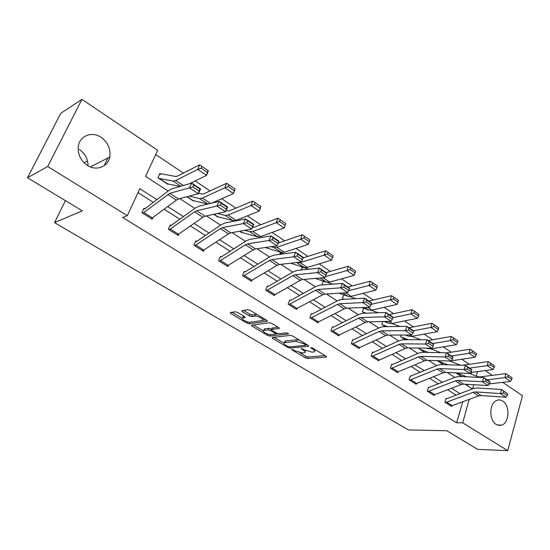 <?xml version="1.0" encoding="UTF-8"?>
<svg xmlns="http://www.w3.org/2000/svg" width="550" height="550" viewBox="0 0 550 550"><rect width="100%" height="100%" fill="white"/><g stroke="black" fill="none" stroke-linecap="round" stroke-linejoin="round"><path stroke-width="0.82" d="M291.864 349.332L292.057 349.924L305.415 357.871L307.663 358.531L326.549 357.019L326.109 356.228L312.558 348.033L310.764 347.586L312.854 349.236C314.758 350.46 315.239 351.333 314.304 351.849L312.022 352.138L304.631 349.979L301.262 348.459L303.194 350.109C305.099 351.326 305.594 352.179 304.673 352.688L302.466 352.962L295.199 350.838L291.864 349.332M79.338 149.469C85.14 153.546 88.027 158.978 87.986 165.763M101.131 137.342C108.034 142.484 110.907 149.05 109.746 157.059C107.986 166.856 96.298 171.353 87.333 165.371C80.671 160.641 77.646 154.385 78.265 146.589C79.441 135.829 92.008 130.928 101.131 137.342M502.659 401.06C510.049 405.329 509.493 422.654 501.841 425.088L499.001 425.459L496.196 424.435C488.833 420.365 489.177 403.143 496.629 400.455C498.671 399.596 500.679 399.795 502.659 401.06M237.538 312.434L235.18 311.761L230.237 312.565L230.794 313.514L246.936 323.111L249.246 323.778L267.087 321.296L266.729 320.327L250.312 310.399L247.899 309.705L241.718 310.716L242.261 311.685L249.288 315.899L251.659 316.58L254.671 316.133C257.647 315.542 265.086 319.708 262.46 320.478L250.326 322.231C247.445 322.781 240.123 318.711 242.667 317.962L245.073 317.556L244.53 316.621L237.538 312.434M502.645 382.332L522.5 395.684L507.719 450.622L477.682 449.384L446.786 430.739L408.409 429.956L54.539 222.626L82.314 210.843L27.5 177.767L47.706 166.506L81.929 99.378L157.651 150.308L145.571 176.351L168.135 191.029M507.719 450.622L462.715 422.826L469.143 399.486M156.894 199.636L139.831 188.719L127.325 215.683L122.616 217.463L456.631 422.764L462.715 422.826M127.325 215.683L47.706 166.506M272.257 337.466L272.58 338.353L287.822 347.407L290.091 348.074L308.722 346.266L308.261 345.434L292.793 336.077L290.428 335.397L272.257 337.466M267.671 335.431L251.989 326.116L251.467 325.215L269.479 322.747L271.872 323.434L278.733 327.58L279.228 328.488L271.466 329.498L271.968 330.392L276.437 333.073L278.774 333.747L286.543 332.826L288.544 333.926L269.961 336.098L267.671 335.431L268.139 334.201M87.505 160.861L84.116 162.807M65.409 200.64L54.539 222.626M456.631 422.764L462.736 401.892M456.108 395.147L447.721 389.806M438.494 383.934L429.708 378.338M420.372 372.398L411.159 366.527M401.72 360.518L392.061 354.365M382.511 348.281L372.384 341.839M362.718 335.679L352.103 328.921M342.313 322.685L331.183 315.597M321.276 309.293L309.595 301.854M299.571 295.467L287.313 287.664M277.159 281.201L264.303 273.013M254.018 266.468L240.522 257.868M230.106 251.24L215.937 242.213M205.384 235.496L190.499 226.016M179.809 219.209L164.168 209.248M153.34 202.352L138.029 192.603M445.466 402.566L473.048 392.329L475.564 391.909L500.287 393.553L501.662 389.489L476.933 387.963L473.158 388.609L447.033 398.626L446.064 398.358L444.909 402.222L451.564 406.381L451.688 405.969M429.027 387.64L428.457 387.283L427.254 391.181L434.101 395.464L434.239 395.024M410.933 376.262L410.341 375.891L409.097 379.823L416.137 384.23L416.288 383.763M391.009 368.514L418.399 356.916L420.881 356.379L445.026 356.984L446.545 352.784L422.386 352.309L418.667 353.127L392.714 364.444L391.703 364.162L390.404 368.136L397.657 372.673L397.815 372.171M373.147 356.125L379.376 360.023L378.029 360.381L371.807 356.489L399.073 344.396L401.541 343.819L425.446 344.025L427.02 339.776L403.095 339.701L399.396 340.581L373.539 352.371L372.508 352.089L371.161 356.098L378.627 360.772L378.806 360.236M353.382 340.058L352.736 339.653L351.333 343.702L359.033 348.514L359.226 347.944M333.025 327.257L332.365 326.837L330.907 330.928L338.834 335.885L339.054 335.266M317.343 322.444L310.551 318.182L337.404 304.439L339.804 303.71L362.828 302.589L364.574 298.189L341.529 299.461L337.927 300.561L312.441 313.926L311.362 313.624L309.843 317.756L318.024 322.871L318.264 322.197M290.407 300.444L289.699 299.998L288.118 304.171L296.553 309.444L296.828 308.715M268.07 286.392L267.341 285.938L265.698 290.153L274.409 295.597L274.718 294.793M250.793 280.83L243.32 276.141L269.541 260.466L271.858 259.572L293.679 256.829L295.632 252.278L273.776 255.173L270.298 256.534L245.396 271.728L244.262 271.418L242.55 275.674L251.542 281.298L251.893 280.411M221.196 256.905L220.419 256.417L218.632 260.714L227.927 266.53L228.333 265.54M202.723 250.766L194.741 245.754L220.385 228.614L222.626 227.583L243.437 223.575L245.541 218.914L224.689 223.087L221.327 224.647L196.948 241.244L195.772 240.914L193.916 245.259L203.521 251.268L203.988 250.154M171.119 225.411L170.294 224.888L168.348 229.268L178.282 235.482L178.833 234.224M151.326 218.625L142.773 213.256L169.847 193.298L189.434 187.839L191.709 183.067L172.074 188.698L168.85 190.479L145.131 208.636L143.921 208.299L141.893 212.726L152.178 219.154L152.831 217.718M469.274 364.306L461.739 359.267M451.199 352.213L443.217 346.871M432.575 339.756L424.119 334.097M413.387 326.92L404.429 320.925M393.601 313.686L384.12 307.34M373.196 300.032L363.158 293.315M352.131 285.945L341.509 278.836M330.385 271.397L319.137 263.869M307.918 256.369L296.017 248.407M284.701 240.838L272.099 232.409M260.686 224.771L247.349 215.847M235.833 208.147L221.719 198.701M210.1 190.933L195.154 180.936M183.446 173.106L155.691 154.536M467.473 385.722L467.864 384.381M470.896 374.007L471.364 372.405M460.652 375.746L455.881 372.866M437.202 360.635L443.286 364.623M419.176 348.047L418.969 348.7L424.545 352.351M401.218 335.019L400.661 336.717L405.233 339.707L401.259 337.102M382.786 321.502L381.824 324.376L385.323 326.673M363.626 308.186L362.422 311.678L364.788 313.225M343.764 294.862L342.437 298.588L343.585 299.344M323.984 281.524L323.373 281.126M323.311 281.105L321.874 285.003M302.823 267.596L302.136 267.142L301.049 270.009M280.019 253.461L281.022 253.227L280.294 252.759L279.654 254.389M264.962 247.562L264.577 247.617M241.952 232.361L241.808 232.705L239.594 231.261M218.151 216.748L217.992 217.113L213.723 214.314M193.552 200.599L193.38 200.998L186.904 196.762M160.71 174.034L159.871 173.484L157.905 177.774L167.929 184.333L168.121 183.899M27.5 177.767L60.789 113.293L81.929 99.378M485.162 370.569L492.277 375.354M472.581 388.829L473.77 384.725M476.259 376.152L477.586 371.58M179.822 198.626L194.824 208.388M206.408 215.923L220.591 225.143M232.079 232.616L245.486 241.34M256.877 248.744L269.548 256.988M280.844 264.337L292.827 272.126M304.019 279.407L315.349 286.777M326.446 293.996L337.157 300.96M348.157 308.117L358.284 314.703M369.188 321.798L378.764 328.02M389.572 335.053L398.619 340.938M409.337 347.909L417.883 353.464M428.505 360.374L436.583 365.626M447.109 372.474L454.74 377.438M465.169 384.223L472.374 388.912M460.02 393.649L451.632 388.279M442.406 382.367L433.613 376.743M424.277 370.769L415.058 364.87M405.611 358.82L395.945 352.632M386.389 346.514L376.255 340.031M366.575 333.836L355.953 327.037M346.156 320.767L335.012 313.637M325.098 307.285L313.404 299.805M303.359 293.377L291.094 285.526M280.926 279.022L268.049 270.779M257.751 264.186L244.234 255.537M233.805 248.861L219.608 239.772M209.041 233.008L194.123 223.465M183.418 216.611L167.743 206.58M468.621 399.685L469.432 399.671M107.944 157.974L104.211 165.674M305.03 351.711L305.718 350.563M314.669 350.831L315.356 349.724M299.894 352.694L305.979 356.317L308.227 356.978L325.112 355.623M305.786 345.029L307.347 344.877M274.003 337.267L283.924 343.179M287.801 346.438L289.396 346.906L305.539 345.331L305.367 344.712L303.483 343.578L295.982 341.399L284.405 342.678C283.456 343.2 283.972 344.08 285.945 345.331L287.801 346.438M299.434 340.099L296.574 339.797L295.982 341.399M284.625 342.093L284.996 341.103L285.594 340.966L296.574 339.797M263.264 330.873L253.323 324.947M277.963 327.119L271.954 328.226M277.874 333.651L275.688 333.912M264.103 330.413L263.67 330.509C261.25 331.258 268.304 335.115 271.198 334.641L275.522 334.111L275.028 333.238L270.566 330.564L268.235 329.89L264.103 330.413L264.715 328.817L263.952 329.787M264.715 328.817L268.847 328.288L271.583 329.202M242.942 317.261L243.884 316.229M262.824 319.522L263.553 318.402M257.29 314.614L255.31 314.49L254.671 316.133M243.519 310.413L249.927 314.27L252.299 314.951L255.31 314.49M262.666 320.375L266.028 319.901M232.038 312.269L242.234 318.34M511.748 379.424L512.091 377.829L508.2 375.176L507.856 376.777L511.748 379.424L510.517 381.404L489.438 383.893M462.729 376.592L460.054 375.595M466.538 376.777L457.022 372.914M510.517 381.404L504.955 377.637L487.149 379.823M507.856 376.777L504.955 377.637L505.828 373.636L508.2 375.176M469.549 373.471L477.579 376.674L479.889 376.929L505.828 373.636M446.641 398.709L445.954 398.723M451.014 406.038L478.61 395.931L481.133 395.526L505.897 397.265L500.287 393.553L503.264 393.002L507.189 395.615L507.732 393.986L503.807 391.373L503.264 393.002M503.807 391.373L501.662 389.489L507.732 393.986M505.897 397.265L507.189 395.615M494.209 367.496L494.574 365.888L490.572 363.158L490.208 364.774L494.209 367.496L492.999 369.531L470.669 372.501M443.809 364.636L442.915 364.382M437.326 360.717L447.741 364.774M492.999 369.531L487.272 365.647L469.542 368.094M490.208 364.774L487.272 365.647L488.194 361.611L490.572 363.158M462.399 365.283L488.194 361.611M449.811 361.041L460.563 365.221M476.149 355.211L476.527 353.581L472.402 350.769L472.017 352.399L476.149 355.211L474.953 357.294L451.33 360.814M449.982 361.013L446.002 360.896M419.547 349.078L428.347 352.426M474.953 357.294L469.054 353.299L451.406 356.022M472.017 352.399L469.054 353.299L470.023 349.229L472.402 350.769M446.751 352.914L470.023 349.229M431.062 348.886L440.908 352.674M427.824 391.538L455.359 380.868L457.868 380.414L482.419 381.728L483.842 377.616L459.277 376.427L455.517 377.121L428.34 387.668M433.538 395.106L461.086 384.581L463.595 384.134L488.201 385.557L482.419 381.728L485.423 381.164L489.473 383.852L490.036 382.209L485.994 379.514L485.423 381.164M485.994 379.514L483.842 377.616L489.61 381.459L490.036 382.209M488.201 385.557L489.473 383.852M409.681 380.194L437.147 369.071L439.649 368.576L464.007 369.545L465.479 365.386L441.107 364.547L437.36 365.303L410.217 376.289M415.553 383.866L443.046 372.893L445.548 372.405L469.968 373.491L464.007 369.545L467.039 368.961L471.212 371.731L471.797 370.067L467.631 367.29L467.039 368.961M467.631 367.29L465.479 365.386L471.419 369.346L471.797 370.067M469.968 373.491L471.212 371.731M457.524 342.547L457.93 340.904L453.674 338.002L453.269 339.653L457.524 342.547L456.356 344.692L430.732 348.941L425.982 348.143M408.334 339.714L401.28 337.102M456.356 344.692L450.271 340.567L432.726 343.578M453.269 339.653L450.271 340.567L451.296 336.462L453.674 338.002M428.154 340.532L451.296 336.462M411.737 336.38L420.716 339.756M438.329 329.484L438.749 327.827L434.369 324.837L433.936 326.501L438.329 329.484L437.181 331.691L411.723 336.38L408.375 336.167L405.309 335.005M382.436 324.775L387.661 326.638M437.181 331.691L430.904 327.436L413.414 330.77M433.936 326.501L430.904 327.436L431.984 323.297L434.369 324.837M408.994 327.772L431.984 323.297M391.786 323.503L399.85 326.459M418.522 316.009L418.969 314.339L414.439 311.252L413.992 312.929L418.522 316.009L417.395 318.285L392.129 323.434L388.822 323.276L383.941 321.475M363.048 312.091L366.3 313.17M417.395 318.285L410.926 313.892L392.886 317.694M413.992 312.929L410.926 313.892L412.06 309.712L414.439 311.252M389.249 314.621L412.06 309.712M371.147 310.221L378.269 312.764M392.329 364.54L391.559 364.588M391.036 368.514L397.079 372.295L424.469 360.855L426.958 360.332L451.172 361.054L445.026 356.984L448.085 356.373L452.389 359.232L452.994 357.555L448.697 354.688L448.085 356.373M448.697 354.688L446.545 352.784L452.678 356.868L452.994 357.555M451.172 361.054L452.389 359.232M373.154 352.481L372.357 352.543M379.376 360.023L405.329 348.452L407.804 347.889L431.791 348.226L425.446 344.025L428.539 343.399L432.981 346.342L433.599 344.644L429.165 341.694L428.539 343.399M429.165 341.694L427.02 339.776L433.345 343.991L433.599 344.644M431.791 348.226L432.981 346.342M351.979 344.107L379.149 331.485L381.597 330.866L405.24 330.653L406.869 326.356L383.206 326.7L379.534 327.656L352.571 340.134M358.394 348.116L385.598 335.672L388.059 335.06L411.785 334.984L405.24 330.653L408.361 330L412.947 333.046L413.593 331.327L409.014 328.281L408.361 330M409.014 328.281L406.869 326.356L413.394 330.708L413.593 331.327M411.785 334.984L412.947 333.046M338.181 335.479L331.595 331.341L358.6 318.175L361.034 317.501L384.381 316.848L386.066 312.503L362.697 313.294L359.054 314.318L333.424 327.133L332.179 327.353M338.202 335.472L365.255 322.486L367.696 321.832L391.139 321.324L384.381 316.848L387.53 316.174L392.267 319.316L392.934 317.577L388.204 314.428L387.53 316.174M388.204 314.428L386.066 312.503L392.803 316.993L392.934 317.577M391.139 321.324L392.267 319.316M312.07 314.05L311.156 314.181M317.371 322.444L344.272 308.887L346.686 308.179L369.813 307.209L362.828 302.589L366.011 301.881L370.899 305.133L371.594 303.373L366.706 300.121L366.011 301.881M366.706 300.121L364.574 298.189L371.539 302.83L371.594 303.373M369.813 307.209L370.899 305.133M288.826 304.611L315.514 290.256L317.893 289.479L340.553 287.843L342.361 283.401L319.674 285.175L316.113 286.357L290.792 300.3L289.472 300.596M288.846 304.611L295.879 309.004L322.603 294.848L324.995 294.092L347.772 292.627L340.553 287.843L343.771 287.114L348.824 290.476L349.539 288.695L344.493 285.333L343.771 287.114M344.493 285.333L342.361 283.401L349.559 288.193L349.539 288.695M347.772 292.627L348.824 290.476M267.726 290.097L274.986 294.649L273.707 295.137L266.447 290.599L292.903 275.605L295.254 274.773L317.522 272.601L319.392 268.104L297.103 270.421L293.583 271.686L268.455 286.248L267.094 286.584M274.986 294.649L300.231 280.356L302.589 279.538L324.988 277.544L317.522 272.601L320.76 271.844L325.992 275.316L326.734 273.515L321.516 270.043L320.76 271.844M321.516 270.043L319.392 268.104L326.844 273.061L326.734 273.515M324.988 277.544L325.992 275.316M245.032 271.886L243.98 272.119M297.736 254.217L295.632 252.278L303.339 257.407L301.414 261.944L293.679 256.829L296.959 256.039L302.369 259.634L303.139 257.812L297.736 254.217L296.959 256.039M250.814 280.823L277.111 265.375L279.441 264.495L301.414 261.944L302.369 259.634M303.339 257.407L303.139 257.812M219.409 261.202L245.383 244.812L247.658 243.849L269.005 240.494L271.026 235.895L249.645 239.401L246.228 240.859L221.567 256.74L220.103 257.187M273.116 237.834L271.026 235.895L279.008 241.209L277.007 245.795L269.005 240.494L272.312 239.676L277.915 243.396L278.719 241.56L273.116 237.834L272.312 239.676M227.157 266.042L253.213 249.886L255.509 248.944L277.007 245.795L277.915 243.396M279.008 241.209L278.719 241.56M196.597 241.416L195.415 241.759M247.617 220.859L245.541 218.914L253.804 224.421L251.728 229.061L243.437 223.575L246.771 222.722L252.581 226.579L253.419 224.716L247.617 220.859L246.771 222.722M202.744 250.759L228.491 233.867L230.746 232.863L251.728 229.061L252.581 226.579M253.804 224.421L253.419 224.716M177.458 234.967L169.201 229.783L194.508 211.846L196.701 210.746L216.927 206.037L219.113 201.321L198.846 206.195L195.546 207.859L171.483 225.218L169.874 225.823M221.176 203.259L219.113 201.321L227.686 207.034L225.528 211.722L216.927 206.037L220.303 205.15L226.325 209.144L227.191 207.261L221.176 203.259L220.303 205.15M177.478 234.96L202.902 217.284L205.109 216.205L225.528 211.722L226.325 209.144M227.686 207.034L227.191 207.261M144.801 208.828L143.44 209.344M193.744 184.999L191.709 183.067L200.606 188.994L198.357 193.744L189.434 187.839L192.837 186.911L199.086 191.063L199.987 189.159L193.744 184.999L192.837 186.911M151.346 218.618L176.399 200.111L178.558 198.956L198.357 193.744L199.086 191.063M200.606 188.994L199.987 189.159M398.076 302.101L398.544 300.417L393.876 297.234L393.394 298.925L398.076 302.101L396.976 304.439L371.924 310.09L368.665 309.987L361.831 307.546M343.613 299.344L343.111 299.014L344.211 299.31M396.976 304.439L390.294 299.908L371.209 304.349M393.394 298.925L390.294 299.908L391.49 295.694L393.876 297.234M368.878 301.056L391.49 295.694M349.752 296.526L355.946 298.664M343.654 295.171L344.341 295.061M376.963 287.739L377.458 286.041L372.632 282.748L372.13 284.453L376.963 287.739L375.891 290.153L351.079 296.319L347.868 296.285L338.951 293.191M375.891 290.153L368.988 285.471L348.728 290.661M372.13 284.453L368.988 285.471L370.253 281.215L372.632 282.748M347.861 287.059L370.253 281.215M327.408 282.343L332.826 284.144M323.091 281.689L324.424 281.476M355.149 272.903L355.671 271.184L350.68 267.781L350.151 269.507L355.149 272.903L354.111 275.385L329.56 282.102L326.404 282.136L315.239 278.41M354.111 275.385L346.974 270.545L325.394 276.636M350.151 269.507L346.974 270.545L348.308 266.248L350.68 267.781M326.164 272.607L348.308 266.248M301.888 267.795L303.937 267.616L308.873 269.197M332.592 257.558L333.149 255.826L327.986 252.312L327.429 254.045L332.592 257.558L331.595 260.123L307.347 267.424L304.246 267.534L290.661 263.189M331.595 260.123L324.211 255.117L300.066 262.618L296.306 262.536M327.429 254.045L324.211 255.117L325.614 250.786L327.986 252.312M303.139 257.881L325.614 250.786M281.022 253.227L284.02 253.811M309.265 241.691L309.849 239.944L304.507 236.308L303.916 238.061L309.265 241.691L308.303 244.331L284.391 252.258L281.353 252.443L265.155 247.528M308.303 244.331L300.664 239.161L276.87 247.294L273.859 247.5L271.047 246.668M303.916 238.061L300.664 239.161L302.143 234.781L304.507 236.308M278.183 243.093L302.143 234.781M285.732 223.506L280.204 219.739L279.586 221.506L285.12 225.266L285.732 223.506L284.199 227.996L260.659 236.583L257.696 236.851L241.058 232.217L239.621 231.254M285.12 225.266L284.199 227.996L276.293 222.64L252.876 231.44L249.941 231.742L244.819 230.312M279.586 221.506L276.293 222.64L277.853 218.226L280.204 219.739M252.491 227.37L254.444 227.15L277.853 218.226M260.762 206.477L255.035 202.579L254.382 204.359L260.116 208.258L260.858 206.635L259.236 211.076L236.108 220.364L233.221 220.722L217.216 216.604M260.116 208.258L259.236 211.076L251.048 205.528L228.064 215.043L225.204 215.435L217.559 213.476M254.382 204.359L251.048 205.528L252.697 201.073L255.035 202.579M226.064 210.567L227.796 210.994L229.708 210.719L252.697 201.073M234.884 188.836L228.951 184.793L228.257 186.594L234.204 190.637L235.084 189.062L233.372 193.545L211.86 203.067M207.866 204.022L192.576 200.475M234.204 190.637L233.372 193.545L224.881 187.791L202.373 198.076L199.602 198.564L189.186 196.157M228.257 186.594L224.881 187.791L226.621 183.301L228.951 184.793M198.591 193.249L202.249 194.047L204.105 193.71L226.621 183.301M208.058 170.548L201.898 166.347L201.169 168.162L207.329 172.356L208.058 170.548L208.361 170.851L206.559 175.368L189.489 183.707M180.049 186.409L167.097 183.789M158.744 178.324L173.085 181.087L175.759 180.496L197.752 169.4L199.588 164.869L201.898 166.347M159.349 174.618L161.638 173.862L175.794 176.502L177.588 176.089L199.588 164.869M207.329 172.356L206.559 175.368L197.752 169.4L201.169 168.162M292.263 349.36L292.057 349.924M311.3 347.572L311.08 348.171M301.647 348.48L301.441 349.058M303.49 349.298L303.194 350.109M313.156 348.391L312.854 349.236M326.507 356.517L326.308 357.074M308.227 356.978L307.663 358.531M305.979 356.317L305.415 357.871M308.701 345.764L308.502 346.314M290.565 346.789L290.091 348.074M288.118 346.603L287.822 347.407M272.951 337.384L272.58 338.353M305.676 343.867L305.367 344.712M303.793 342.732L303.483 343.578M285.594 340.966L285.003 342.547M252.395 325.077L251.989 326.116M279.256 327.993L279.056 328.529M272.25 327.848L271.631 329.464M288.551 333.575L288.413 333.953M270.511 334.661L269.961 336.098M275.337 332.413L275.028 333.238M271.178 328.962L270.566 330.564M268.847 328.288L268.235 329.89M245.128 317.096L244.936 317.591M243.657 316.264L243.024 317.873M252.299 314.951L251.659 316.58M249.927 314.27L249.288 315.899M242.715 310.544L242.261 311.685M267.286 320.767L267.087 321.296M249.844 322.266L249.246 323.778M247.424 321.853L246.936 323.111M231.241 312.393L230.794 313.514M460.075 375.595L455.909 372.866M460.426 375.65L456.191 372.879M445.486 402.566L451.034 406.038M473.048 392.329L478.61 395.931M475.564 391.909L481.133 395.526M446.861 402.291L452.409 405.763M442.942 364.375L437.346 360.717M443.286 364.43L437.69 360.766M424.572 352.351L419.574 349.078M424.854 352.357L419.911 349.119M427.852 391.538L433.558 395.106M455.359 380.868L461.086 384.581M457.868 380.414L463.595 384.134M429.213 391.243L434.926 394.817M409.709 380.194L415.58 383.866M437.147 369.071L443.046 372.893M439.649 368.576L445.548 372.405M411.063 379.871L416.941 383.549M430.732 348.941L429.598 348.191M427.35 348.673L426.559 348.15M405.536 339.707L401.617 337.143M385.351 326.673L382.456 324.775M411.723 336.38L409.619 334.991M408.375 336.167L406.615 335.005M385.619 326.666L382.786 324.809M364.808 313.225L363.076 312.084M392.129 323.434L388.994 321.372M388.822 323.276L386.024 321.434M365.076 313.211L363.399 312.111M418.399 356.916L424.469 360.855M420.881 356.379L426.958 360.332M392.384 368.17L398.427 371.958M399.073 344.396L405.329 348.452M401.541 343.819L407.804 347.889M352 344.107L358.414 348.116M379.149 331.485L385.598 335.672M381.597 330.866L388.059 335.06M353.334 343.716L359.748 347.731M358.6 318.175L365.255 322.486M361.034 317.501L367.696 321.832M332.915 330.928L339.522 335.067M337.404 304.439L344.272 308.887M339.804 303.71L346.686 308.179M311.857 317.742L318.677 322.011M315.514 290.256L322.603 294.848M317.893 289.479L324.995 294.092M290.139 304.136L297.172 308.543M292.903 275.605L300.231 280.356M295.254 274.773L302.589 279.538M269.541 260.466L277.111 265.375M271.858 259.572L279.441 264.495M244.578 275.605L252.079 280.301M219.429 261.195L227.178 266.042M245.383 244.812L253.213 249.886M247.658 243.849L255.509 248.944M220.667 260.631L228.422 265.485M220.385 228.614L228.491 233.867M222.626 227.583L230.746 232.863M195.951 245.149L203.968 250.167M194.508 211.846L202.902 217.284M196.701 210.746L205.109 216.205M170.39 229.144L178.681 234.334M167.702 194.48L176.399 200.111M169.847 193.298L178.558 198.956M143.942 212.575L152.522 217.951M371.924 310.09L367.696 307.299M368.665 309.987L364.767 307.423M343.881 299.331L343.427 299.035M351.079 296.319L345.689 292.758M347.868 296.285L342.801 292.944M329.56 282.102L322.939 277.729M326.404 282.136L320.093 277.977M307.347 267.424L300.066 262.618M304.246 267.534L296.993 262.749M284.391 252.258L276.87 247.294M281.353 252.443L273.859 247.5M260.659 236.583L252.876 231.44M257.696 236.851L249.941 231.742M241.367 232.196L239.862 231.213M217.236 216.597L213.744 214.314M236.108 220.364L228.064 215.043M233.221 220.722L225.204 215.435M217.518 216.576L213.978 214.259M192.596 200.468L186.924 196.756M210.444 203.404L202.373 198.076M207.886 204.022L199.602 198.564M192.871 200.434L187.158 196.694M167.118 183.782L158.764 178.317M183.301 185.474L175.759 180.496M180.826 186.189L173.085 181.087M167.379 183.741L159.026 178.276M109.746 157.059L90.344 166.911M501.841 425.088L497.344 425.026M306.116 344.135L305.772 345.07M284.996 341.103L284.405 342.678M279.359 328.137L279.228 328.488M272.078 327.889L271.466 329.498M264.289 328.921L263.67 330.509M276.018 332.819L275.646 333.781M245.204 317.212L245.073 317.556M243.306 316.353L242.667 317.962M267.382 320.897L267.245 321.262"/></g></svg>
